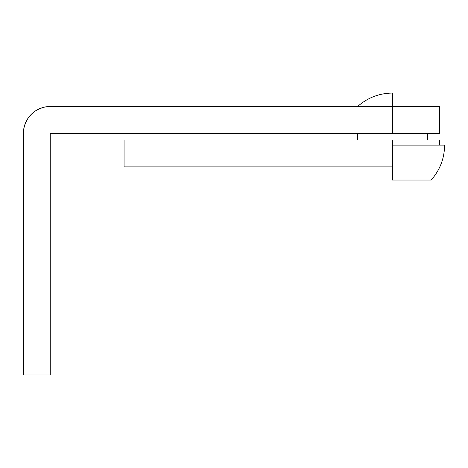 <?xml version="1.0" encoding="UTF-8"?>
<svg xmlns="http://www.w3.org/2000/svg" width="468" height="468" viewBox="0 0 468 468"><rect width="100%" height="100%" fill="white"/><g stroke="black" fill="none" stroke-linecap="round" stroke-linejoin="round"><path stroke-width="0.7" d="M439.452 106.488L50.246 106.488A26.846 26.846 0 0 0 23.4 133.333L23.4 374.938L23.4 133.333L23.915 128.092L25.442 123.055L27.922 118.416L31.262 114.35L35.328 111.01L31.262 114.35M439.452 133.333L392.523 133.333L439.499 133.333L439.499 106.488L392.523 106.488L392.523 93.062C379.226 93.226 367.596 97.701 357.622 106.488C367.596 97.701 379.226 93.226 392.523 93.062M392.523 180.04L431.18 180.04C439.967 170.065 444.436 158.436 444.6 145.144L392.523 145.144L392.523 180.04M392.523 133.333L50.246 133.333L50.246 374.938L23.4 374.938L50.246 374.938L50.246 133.333L392.523 133.333L392.523 106.488L392.523 133.333M50.234 106.488L45.01 107.002L50.246 106.488L392.523 106.488M26.571 120.674L25.442 123.055M35.328 111.01L39.973 108.529L44.992 107.002M357.622 133.333L357.622 140.043L357.622 133.333M427.419 140.043L427.419 133.333L427.419 140.043M439.499 145.144L439.499 140.043L392.523 140.043L392.523 145.144L392.523 140.043L439.353 140.043M392.523 166.889L124.067 166.889L124.067 140.043L392.523 140.043L124.067 140.043L124.067 166.889L392.523 166.889M439.323 140.043L438.013 140.043M431.18 180.04C439.967 170.065 444.436 158.436 444.6 145.144"/></g></svg>
